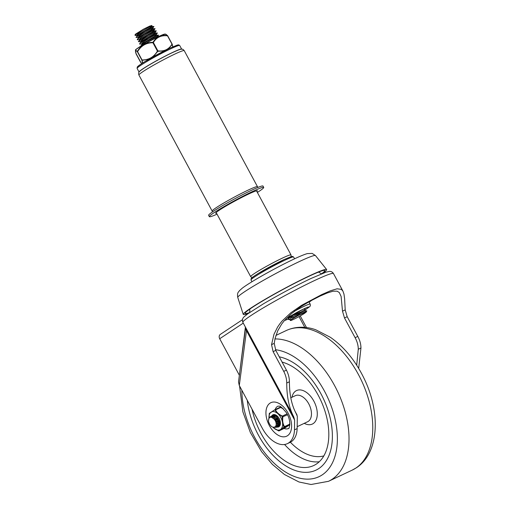<?xml version="1.0" encoding="UTF-8"?>
<svg xmlns="http://www.w3.org/2000/svg" width="510" height="510" viewBox="0 0 510 510"><rect width="100%" height="100%" fill="white"/><g stroke="black" fill="none" stroke-linecap="round" stroke-linejoin="round"><path stroke-width="0.76" d="M275.17 409.568A12.348 7.446 64.7 0 1 277.383 406.483A12.348 7.446 64.7 0 1 277.95 406.158L279.129 406.189C279.984 405.711 282.374 407.841 286.301 412.571C288.564 416.032 289.756 419.94 289.871 424.314C289.329 427.629 288.896 429.006 288.571 428.451L288.494 428.496A12.348 7.446 64.7 0 1 284.095 428.476M245.909 330.04C245.278 327.637 245.469 327.834 246.477 330.639L247.069 330.161M356.7 365.211L358.281 349.261C358.262 345.417 357.21 341.56 355.119 337.69L344.492 317.959L342.503 311.157L341.113 296.431L339.316 292.549L337.078 291.178L333.005 291.216L327.184 292.995L319.974 296.119L310.176 301.13L301.18 306.484L291.835 313.318L284.025 321.039L281.628 324.13L277.701 330.862L275.056 338.538L274.233 343.383L275.795 350.389L286.422 370.12C288.424 374.028 289.419 377.916 289.399 381.773C289.45 394.466 291.624 404.902 295.921 413.081L297.317 416.326L297.145 428.61L294.474 429.873L294.614 420.042L293.754 416.868C289.113 408.032 286.767 396.755 286.728 383.036C286.741 379.179 285.747 375.29 283.738 371.382L273.118 351.651L271.543 344.658L273.991 334.267L277.593 327.063L279.952 323.659L282.106 321.013L290.815 312.783L301.639 305.299L321.708 294.608L330.41 290.796L337.091 288.8L341.343 289.368L342.873 291.012L343.969 294.072L344.626 298.777L345.2 309.889L347.176 316.691L357.797 336.421C359.888 340.297 360.94 344.154 360.952 347.998L358.683 368.398M245.418 326.98L238.514 382.003L239.292 385.49L262.414 428.438A26.762 16.142 -115.3 0 0 287.379 443.655A26.762 16.142 -115.3 0 0 288.609 442.96A26.762 16.142 -115.3 0 0 294.474 429.873M297.145 428.61A26.762 16.142 64.7 0 1 291.286 441.698A26.762 16.142 64.7 0 1 290.05 442.393L287.379 443.655M242.46 319.713L220.326 334.388A3.704 2.945 56.4 0 0 219.249 336.064A3.704 2.945 56.4 0 0 219.702 338.736L243.27 323.11M245.565 327.777L239.349 375.22L219.702 338.736M248.466 313.331A47.341 3.302 -28.3 0 1 243.257 314.396A47.341 3.302 -28.3 0 1 265.257 299.23A47.341 3.302 -28.3 0 1 308.913 276.101A47.341 3.302 -28.3 0 1 326.623 269.51A47.341 3.302 -28.3 0 1 322.868 273.271M249.511 312.598A45.25 3.156 -28.3 0 1 245.1 313.408A45.25 3.156 -28.3 0 1 266.124 298.911A45.25 3.156 -28.3 0 1 307.855 276.802A45.25 3.156 -28.3 0 1 324.781 270.504A45.25 3.156 -28.3 0 1 321.676 273.742M318.814 468.556A61.755 37.243 64.7 0 1 315.97 470.156A61.755 37.243 64.7 0 1 247.273 400.318A61.755 37.243 -115.3 0 0 315.97 470.156A61.755 37.243 -115.3 0 0 318.814 468.556A61.755 37.243 -115.3 0 0 327.184 407.872A61.755 37.243 -115.3 0 0 279.27 356.841A61.755 37.243 64.7 0 1 327.184 407.872A61.755 37.243 64.7 0 1 318.814 468.556M252.036 409.16A56.604 34.138 -115.3 0 0 313.771 465.502A56.604 34.138 -115.3 0 0 316.378 464.036A56.604 34.138 -115.3 0 0 324.526 409.772A56.604 34.138 -115.3 0 0 282.094 362.087M275.017 426.876L275.406 426.685C277.096 424.498 276.509 421.795 273.653 418.589A5.145 3.105 -115.3 0 1 275.037 426.864C272.334 427.998 270.134 426.181 268.438 421.407C268.617 417.059 270.357 416.115 273.653 418.589M277.478 424.231L277.351 422.376L274.259 417.69M271.505 417.244L276.356 420.801L276.146 426.334M278.594 423.708L278.466 421.853L275.642 417.352L272.467 416.715M272.691 416.708L277.465 420.259L277.332 425.761M279.703 423.185L279.582 421.324L276.49 416.638M273.806 416.185L278.575 419.73L278.441 425.238M276.904 415.739L274.692 415.663M274.916 415.656L278.237 417.129M280.341 422.962L279.556 424.709M274.737 416.217L274.578 416.581M276.344 423.485L277.134 424.199M277.485 424.428L278.058 424.702M277.459 422.956L278.25 423.676M278.568 423.886L279.174 424.173M279.429 424.256L279.933 424.333M278.568 422.433L279.365 423.147M279.709 423.376L280.283 423.651M279.314 422.089L277.319 417.862M277.255 417.25L277.268 416.313M277.88 418.557L279.142 421.228M279.684 421.91L280.404 422.573M276.222 415.79L276.165 416.447M279.595 423.784L280.086 424.103M275.47 414.993L275.323 415.369M275.247 415.631L275.145 416.058M275.107 416.313L275.049 416.97M278.479 424.307L278.97 424.626M279.372 424.836L279.977 425.053M274.743 414.859L274.214 415.892M274.131 416.154L274.036 416.587M273.991 416.842L273.94 417.499M277.37 424.83L277.854 425.155M278.256 425.365L279.569 425.659M274.099 414.891L273.099 416.421M273.022 416.683L272.92 417.11M272.882 417.365L272.831 417.881M276.254 425.359L276.739 425.678M277.14 425.888L279.072 426.092M274.023 414.911L272.493 415.937L271.983 416.944M276.031 426.411L278.352 426.449L279.576 424.645L279.499 421.687L278.128 418.519L275.853 416.16L273.366 415.369L271.875 415.943M276.516 427.214L277.351 426.908L278.511 424.926L278.281 421.815L276.732 418.64L274.361 416.453L271.9 415.937L270.765 416.466M273.596 427.367L276.394 427.323L277.427 425.27L277.128 422.191L275.553 419.08L273.181 416.944L270.727 416.472L268.948 417.837L268.438 421.407M270.855 412.354A9.881 5.961 -115.3 0 0 269.255 414.968A9.881 5.961 -115.3 0 0 268.968 417.805L269.293 413.597L274.82 409.74L269.554 413.228M280.742 429.312A9.881 5.961 -115.3 0 0 282.342 426.692A9.881 5.961 -115.3 0 0 282.54 422.815L284.013 427.259L278.581 430.854L274.042 428.247L279.008 430.873L283.834 428.489M278.76 430.886L279.04 430.854A0.516 0.497 -134.1 0 1 278.581 430.854M289.839 422.796L289.463 424.938A0.516 0.497 45.9 0 0 289.725 424.562L289.878 423.855M280.264 407.273L280.436 407.305A0.516 0.497 -134.1 0 0 280.098 407.26M275.19 409.67L275.515 409.893A0.516 0.338 154.7 0 0 275.088 410.078L277.427 413.31L282.196 416.447L282.54 422.815M289.725 424.562L289.674 424.186L284.516 426.621L284.306 427.374L289.463 424.938L284.204 428.419L279.04 430.854L284.306 427.374L284.516 426.621C282.84 423.937 282.298 420.718 282.891 416.97L282.4 416.064L282.196 416.447M277.026 427.08A6.687 4.035 -115.3 0 0 280.423 423.491A6.687 4.035 -115.3 0 0 279.187 418.589A6.687 4.035 -115.3 0 0 276.688 415.573A6.687 4.035 -115.3 0 0 271.722 415.975M280.43 423.294A6.177 3.723 64.7 0 1 278.804 426.239A6.177 3.723 64.7 0 1 278.498 426.36M273.411 415.134A6.177 3.723 64.7 0 1 273.532 415.07A6.177 3.723 64.7 0 1 276.841 415.688M280.181 429.688A9.881 5.961 -115.3 0 1 274.17 428.355L273.436 427.699A9.881 5.961 -115.3 0 1 273.028 427.278M282.368 421.789A9.881 5.961 -115.3 0 0 278.16 413.967M277.427 413.31A9.881 5.961 -115.3 0 0 271.416 411.978M269.191 413.973L269.293 413.597A0.516 0.497 45.9 0 1 269.439 413.304L274.801 409.747L280.015 407.286L282.878 408.44L280.8 407.382M289.878 423.88L289.578 424.856L284.217 428.413M268.974 418.002L269.439 413.304M287.538 414.77L282.444 416.912M274.731 410.002L275.088 410.078M139.115 72.088A24.187 1.689 -28.3 0 1 139.052 72.031A24.187 1.689 -28.3 0 1 150.252 64.285A24.187 1.689 -28.3 0 1 172.75 52.377A24.187 1.689 -28.3 0 1 181.649 49.1A24.187 1.689 -28.3 0 1 181.662 49.183M157.609 37.02L157.112 36.879L147.734 42.151M140.709 46.219L143.087 43.203L156.621 35.215L158.584 35.19L157.462 36.771M154.785 35.534C161.052 31.932 147.887 38.607 142.749 42.572L141.487 43.962M141.786 44.058L139.555 44.064L141.92 41.036L155.454 33.048L157.392 32.978L156.289 34.603M153.618 33.36C159.885 29.765 146.721 36.433 141.582 40.405L140.32 41.788L140.594 42.33M142.5 41.386L148.729 38.664M140.62 41.89L138.395 41.616L140.754 38.868L154.288 30.874L156.258 30.829L155.123 32.43L155.467 33.048M152.445 31.193C158.718 27.597 145.548 34.266 140.409 38.237L139.153 39.621M139.447 39.723L137.33 39.774L137.286 39.359L139.581 36.694L153.121 28.707L155.059 28.643L153.956 30.262L154.3 30.874M151.279 29.025C157.552 25.424 144.381 32.098 139.243 36.063L137.98 37.453L138.255 37.989M140.811 34.935L137.407 36.012M138.28 37.549L136.011 37.389L138.414 34.527L151.948 26.539L153.905 26.469L152.79 28.095L153.127 28.707M150.112 26.851C156.379 23.256 143.214 29.924 138.076 33.896L136.814 35.279L137.088 35.821M305.362 308.193L304.495 309.819L291.063 318.023L289.82 319.47L290.254 320.28M290.298 320.35L291.114 320.427A8.746 0.612 151.7 0 0 304.413 313.42L306.217 312.05L306.816 310.89L298.898 315.161L306.217 312.05M290.343 320.121L299.676 313.618L304.98 310.724L300.626 313.07M293.059 316.557L289.298 317.768M288.845 317.66L290.037 316.251M291.822 315.951L300.141 312.165M291.114 320.427C288.877 321.007 291.478 319.254 298.898 315.161M303.342 309.137L295.825 313.408L288.838 318.151L287.971 319.292L289.98 319.03M292.887 317.921L298.713 315.256M302.264 313.471L306.822 310.902M143.406 29.21L135.622 34.068L134.946 35.024L143.406 29.21L149.787 26.061L151.923 25.5L151.961 26.539M135.762 34.227L139.644 32.767M140.785 45.868L145.968 42.049L158.559 35.152M139.619 43.701L147.103 38.473L157.392 32.978M138.452 41.533L147.83 35.184L156.226 30.81M137.286 39.359L144.158 34.495L155.059 28.643M136.119 37.192L144.872 31.206L153.886 26.469M136.884 35.011L135.175 35.445L134.946 35.024M217.05 214.168A30.874 2.155 -28.3 0 1 209.342 216.68A30.874 2.155 -28.3 0 1 214.257 212.555A30.874 2.155 -28.3 0 1 244.233 195.579A30.874 2.155 -28.3 0 1 263.715 187.406A30.874 2.155 -28.3 0 1 258.799 191.53A30.874 2.155 -28.3 0 1 257.372 192.455M209.342 216.68L208.609 215.322A30.874 2.155 -28.3 0 1 213.524 211.197A30.874 2.155 -28.3 0 1 243.499 194.221A30.874 2.155 -28.3 0 1 262.981 186.048L263.715 187.406M216.565 213.269A23.67 1.651 -28.3 0 1 215.685 213.263A23.67 1.651 -28.3 0 1 219.453 210.101A23.67 1.651 -28.3 0 1 242.435 197.083A23.67 1.651 -28.3 0 1 257.372 190.823A23.67 1.651 -28.3 0 1 256.887 191.556M164.851 34.1A16.607 1.16 151.7 0 0 159.005 36.357C149.366 40.774 134.092 49.872 135.501 50.12A16.97 1.186 -28.3 0 1 138.07 48.036A16.97 1.186 -28.3 0 1 159.209 36.388A16.97 1.186 -28.3 0 1 165.31 34.068L167.325 35.515C160.981 34.801 156.2 37.071 152.981 42.317C146.16 42.375 140.958 45.384 137.375 51.344L135.488 50.203L136.1 53.913M164.309 50.885L157.819 51.312L157.596 50.834C154.02 57.012 148.754 60.052 141.805 59.97L142.819 62.883M172.125 44.389L167.395 35.592M157.603 51.293L157.883 50.866L153.382 42.508L152.866 42.496M141.99 60.346L137.254 51.548M140.894 62.494L136.164 53.697M137.445 51.421L142.182 60.212M153.217 42.311L152.93 42.751L157.431 51.102L157.947 51.108M167.541 35.541L172.278 44.332M136.183 54.13C134.92 50.248 135.341 49.495 137.451 51.88C141.028 45.702 146.293 42.655 153.236 42.744L152.981 42.317M157.819 51.312L153.019 56.884M149.047 59.134L142.22 60.339M157.596 50.834C164.118 51.669 168.957 49.381 172.106 43.956L172.17 44.51L168.306 48.903M172.807 46.824L172.17 44.51M137.451 51.88L137.375 51.344M153.236 42.744C156.391 37.319 161.23 35.024 167.752 35.866L167.325 35.515M309.844 301.314L310.877 300.957A1.026 0.816 56.4 0 0 311.17 300.69M308.952 301.812L310.163 304.068A16.467 1.147 151.7 0 0 303.998 306.351A16.467 1.147 151.7 0 0 294.429 311.24M270.007 403.161A18.526 11.175 -115.3 0 0 269.395 425.646A18.526 11.175 -115.3 0 0 287.532 435.699A18.526 11.175 -115.3 0 0 288.144 413.215A18.526 11.175 -115.3 0 0 270.007 403.161M333.483 273.564C332.424 271.957 331.047 271.25 329.364 271.428L325.928 272.181L310.756 278.581C295.188 286.027 279.435 294.423 263.511 303.775L247.771 313.828L244.341 316.627C242.55 318.004 242.059 319.91 242.862 322.358A51.459 3.589 -28.3 0 1 266.5 305.974A51.459 3.589 -28.3 0 1 314.211 280.691A51.459 3.589 -28.3 0 1 333.483 273.564L342.975 291.197M306.497 327.567L300.231 315.926M299.593 314.753L299.153 313.924M297.955 314.644L298.375 315.422M299.007 316.602L304.814 327.382M294.895 411.034L297.024 414.987M289.399 381.773L286.728 383.036M360.952 347.998L358.281 349.261M239.292 385.49L246.477 330.639L294.614 420.042M345.2 309.889L342.503 311.157M347.176 316.691L344.492 317.959M357.797 336.421L355.119 337.69M286.422 370.12L283.738 371.382M275.795 350.389L273.118 351.651M274.233 343.383L271.543 344.658M315.499 255.593L312.184 253.406L307.32 253.597C304.298 254.464 299.791 256.32 293.798 259.163C283.764 263.938 273.111 269.522 261.853 275.916C252.903 281.016 246.375 285.103 242.269 288.169L239.356 290.757C238.776 292.192 236.908 292.026 237.762 297.451A44.147 3.079 -28.3 0 1 258.277 283.305A44.147 3.079 -28.3 0 1 298.987 261.738A44.147 3.079 -28.3 0 1 315.499 255.593L326.623 269.51M355.808 468.097A77.188 46.557 64.7 0 1 352.251 470.099L356.464 467.727C379.07 453.014 380.683 413.157 364.51 379.351C355.903 361.284 344.556 347.278 330.454 337.339L315.875 329.83C308.301 326.98 296.967 325.578 286.352 330.493A77.188 46.557 64.7 0 1 359.92 377.387A77.188 46.557 64.7 0 1 355.808 468.097M274.966 338.933A77.188 46.557 64.7 0 1 340.457 398.036A77.188 46.557 64.7 0 1 332.055 479.311A77.188 46.557 64.7 0 1 328.497 481.312L352.251 470.099M275.457 349.713A68.958 41.59 64.7 0 1 330.907 405.297A68.958 41.59 64.7 0 1 322.218 474.88A68.958 41.59 64.7 0 1 270.727 459.803A68.958 41.59 64.7 0 1 241.848 390.239M297.177 426.679L307.638 421.738A14.408 8.689 -115.3 0 0 308.301 421.362A14.408 8.689 -115.3 0 0 309.066 404.43A14.408 8.689 -115.3 0 0 295.335 395.677L290.796 397.819M304.253 423.332A18.526 11.175 -115.3 0 0 313.216 423.574A18.526 11.175 -115.3 0 0 313.828 401.089A18.526 11.175 -115.3 0 0 295.692 391.036A18.526 11.175 -115.3 0 0 291.956 397.271M284.561 444.503A56.604 34.138 -115.3 0 0 319.26 461.748M290.375 442.234A52.492 31.658 -115.3 0 0 323.818 455.908M279.977 407.305L274.935 409.683M287.066 413.865L282.4 416.064C278.97 414.541 276.675 412.482 275.515 409.893L280.672 407.458L283.381 408.918M137.107 68.416A24.187 1.689 -28.3 0 1 148.308 60.671A24.187 1.689 -28.3 0 1 170.805 48.756A24.187 1.689 -28.3 0 1 179.698 45.486L178.685 44.861L177.321 45.071L169.836 48.176L144.808 61.653C138.229 65.771 138.051 66.141 137.26 67.039L137.107 68.416L139.052 72.031M169.792 48.201A23.16 1.613 151.7 0 0 146.096 60.881A23.16 1.613 151.7 0 0 138.344 67.039M291.159 256.619L291.006 254.917A22.899 1.6 151.7 0 0 282.291 258.156A22.899 1.6 151.7 0 0 261.126 269.382A22.899 1.6 151.7 0 0 250.678 276.63L216.163 212.53M258.092 187.355L257.48 186.679A25.729 1.798 151.7 0 0 247.841 190.243A25.729 1.798 151.7 0 0 223.986 202.884A25.729 1.798 151.7 0 0 212.166 211.076L138.911 75.027A25.729 1.798 -28.3 0 1 150.73 66.835A25.729 1.798 -28.3 0 1 174.586 54.194A25.729 1.798 -28.3 0 1 184.225 50.63C183.217 49.476 182.472 49.005 181.987 49.196L181.279 49.209C181.063 49.26 180.629 48.839 172.189 52.728C161.173 57.936 144.19 67.403 140.091 71.03C138.72 71.789 138.331 73.121 138.911 75.027M158.954 36.382A16.607 1.16 151.7 0 0 144.171 44.166A16.607 1.16 151.7 0 0 135.775 49.757M140.626 62.316L141.888 63.482M142.539 63.061L141.863 60.135M251.009 279.952A24.187 1.689 -28.3 0 1 262.204 272.2A24.187 1.689 -28.3 0 1 284.701 260.291A24.187 1.689 -28.3 0 1 293.601 257.021L292.581 256.39L291.216 256.606L283.738 259.711L258.71 273.181C252.125 277.3 251.953 277.676 251.156 278.575L251.009 279.952L251.972 281.743M283.688 259.737A23.16 1.613 151.7 0 0 259.992 272.416A23.16 1.613 151.7 0 0 252.246 278.575M311.253 300.537A1.026 0.943 71.1 0 1 310.877 300.957L309.117 302.124M249.823 309.098L249.709 312.458M297.069 415.063L294.876 410.99M293.754 416.868L242.862 322.358M318.584 272.072L321.453 273.832M237.762 297.451L243.257 314.396M275.916 335.414L286.352 330.493M239.56 385.987L242.894 411.895L250.34 432.454L261.624 451.701L272.404 464.425L284.395 474.466L298.975 481.982L311.043 484.5L328.497 481.312M181.649 49.1L179.698 45.486M141.474 43.968L141.761 44.497M156.296 34.584L156.634 35.215M139.141 39.627L139.428 40.156M288.564 317.137L288.794 317.571M288.883 317.405L288.01 319.037M304.495 309.819L304.98 310.724L306.816 310.89M290.056 319.579L288.214 319.407M135.175 35.445L137.113 35.381M252.016 277.695L250.678 276.63M256.492 190.816L291.006 254.917M257.48 186.679L184.225 50.63M212.166 211.076L212.396 211.962M172.176 44.147L167.643 35.732M140.645 62.354L136.113 53.939M140.677 62.398L141.837 63.514M172.189 44.172L172.858 46.799M167.612 35.681L165.839 34.227M158.98 36.363L165.31 34.068M294.563 258.806L293.601 257.021M311.317 300.505A1.026 1.026 0 0 1 310.96 300.913L309.124 302.13M304.725 310.246L309.952 306.459L310.38 305.49L310.163 304.068M286.084 318.718L295.519 313.153C303.195 308.926 309.213 306.529 308.34 307.039M287.959 319.171L284.389 320.605"/></g></svg>

